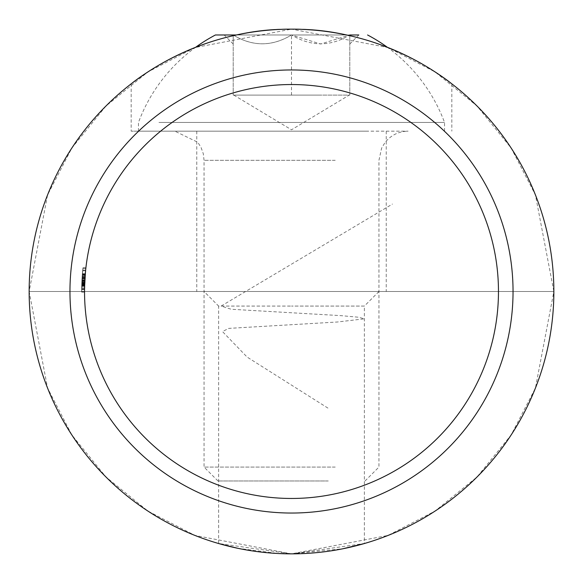 <?xml version="1.0" encoding="UTF-8"?>
<svg xmlns="http://www.w3.org/2000/svg" width="583" height="583" viewBox="0 0 583 583"><rect width="100%" height="100%" fill="white"/><g stroke="black" fill="none" stroke-linecap="round" stroke-linejoin="round"><path stroke-width="0.44" stroke-dasharray="2.92 2.19" d="M291.5 498.465A206.965 206.965 0 0 1 84.535 291.5A206.965 206.965 0 0 1 291.5 84.535A206.965 206.965 0 0 1 498.465 291.5A206.965 206.965 0 0 1 291.5 498.465A206.965 206.965 0 0 1 84.535 291.5A206.965 206.965 0 0 1 291.5 84.535A206.965 206.965 0 0 0 84.535 291.5A206.965 206.965 0 0 0 291.5 498.465A206.965 206.965 0 0 0 498.465 291.5A206.965 206.965 0 0 0 291.5 84.535A206.965 206.965 0 0 1 498.465 291.5A206.965 206.965 0 0 1 291.5 498.465M378.95 291.5L364.375 306.075L291.5 306.075L364.375 306.075L364.375 543.524L291.5 553.85L388.067 535.427L435.064 511.087L477.011 477.011L511.087 435.064L535.427 388.067L553.85 291.5L29.15 291.5A262.35 262.35 0 0 0 291.5 553.85A262.35 262.35 0 0 0 553.85 291.5L29.15 291.5A262.35 262.35 0 0 0 291.5 553.85A262.35 262.35 0 0 0 553.85 291.5L535.427 194.933L511.087 147.936L477.011 105.989L435.064 71.913L388.067 47.573L291.5 29.15C202.935 26.84 130.956 82.808 131.175 83.835C131.037 82.859 202.738 26.825 291.5 29.15C202.935 26.84 130.956 82.808 131.175 83.835C131.037 82.859 202.738 26.825 291.5 29.15L194.933 47.573L147.936 71.913L105.989 105.989L71.913 147.936L47.573 194.933L29.15 291.5A262.35 262.35 0 0 1 291.5 29.15A262.35 262.35 0 0 1 553.85 291.5L29.15 291.5A262.35 262.35 0 0 1 291.5 29.15A262.35 262.35 0 0 1 553.85 291.5L29.15 291.5L47.573 388.067L71.913 435.064L105.989 477.011L147.936 511.087L194.933 535.427L291.5 553.85L218.625 543.524L218.625 306.075L291.5 306.075L218.625 306.075L204.05 291.5M291.5 131.175L131.175 131.175L291.5 131.175M291.5 29.15C380.131 26.847 452.022 82.815 451.825 83.835C452.022 82.837 380.021 26.782 291.5 29.15C380.131 26.847 452.022 82.815 451.825 83.835C452.022 82.837 380.021 26.782 291.5 29.15M81.839 281.924L82.968 267.772L81.62 292.09L82.713 270.14L81.627 289.722L84.542 289.722L85.249 274.294L84.535 292.09L85.898 267.772A206.965 206.965 0 0 0 84.987 277.865L84.557 288.578A206.965 206.965 0 0 0 84.535 291.5A206.965 206.965 0 0 1 85.898 267.772L84.535 292.09L85.898 267.772L85.009 277.559A206.965 206.965 0 0 0 84.856 279.927L84.535 292.09L85.898 267.772L84.601 286.158A206.965 206.965 0 0 0 84.535 291.5A206.965 206.965 0 0 1 85.227 274.593A206.965 206.965 0 0 0 84.994 277.719L84.557 288.578A206.965 206.965 0 0 0 84.535 291.5A206.965 206.965 0 0 1 84.622 285.386L84.688 283.549A206.965 206.965 0 0 0 84.535 291.5A206.965 206.965 0 0 1 84.717 282.864L85.001 277.639A206.965 206.965 0 0 1 85.227 274.593A206.965 206.965 0 0 0 84.535 291.5A206.965 206.965 0 0 1 84.601 286.158A206.965 206.965 0 0 1 84.681 283.79A206.965 206.965 0 0 1 84.783 281.414A206.965 206.965 0 0 0 84.681 283.79A206.965 206.965 0 0 1 85.898 267.772L84.535 292.09L85.577 270.738A206.965 206.965 0 0 0 84.535 291.5A206.965 206.965 0 0 1 84.55 289.124L85.898 267.772L84.535 291.5A206.965 206.965 0 0 1 85.832 268.362L85.577 270.738A206.965 206.965 0 0 1 85.832 268.362L84.688 283.549A206.965 206.965 0 0 0 84.535 291.5A206.965 206.965 0 0 1 84.601 286.158A206.965 206.965 0 0 0 84.535 291.5A206.965 206.965 0 0 1 84.622 285.386L84.717 282.901A206.965 206.965 0 0 0 84.535 291.5A206.965 206.965 0 0 1 84.717 282.864L85.001 277.639A206.965 206.965 0 0 1 85.227 274.593A206.965 206.965 0 0 0 84.535 291.5A206.965 206.965 0 0 1 84.659 284.387L84.739 282.332A206.965 206.965 0 0 0 84.535 291.5A206.965 206.965 0 0 1 84.637 284.919L85.089 276.371L84.542 289.722L84.71 283.025L81.795 283.003L82.327 274.294L85.249 274.294L85.009 277.53A206.965 206.965 0 0 1 85.227 274.593A206.965 206.965 0 0 0 84.535 291.5A206.965 206.965 0 0 1 84.739 282.34L85.249 274.294L82.327 274.294L81.795 282.864A209.88 209.88 0 0 0 81.62 291.5L84.535 291.5A206.965 206.965 0 0 1 85.898 267.772L84.601 286.158A206.965 206.965 0 0 1 84.681 283.79A206.965 206.965 0 0 1 85.898 267.772A206.965 206.965 0 0 0 84.535 291.5A206.965 206.965 0 0 1 85.832 268.362A206.965 206.965 0 0 0 84.535 291.5L81.62 291.5A209.88 209.88 0 0 1 81.686 286.158L84.601 286.158L81.686 286.158L82.968 267.772L85.898 267.772L82.968 267.772L81.941 279.942L84.856 279.942L81.941 279.942L82.968 267.772L85.898 267.772L82.968 267.772A209.88 209.88 0 0 0 81.758 283.79L84.681 283.79L85.3 273.74A206.965 206.965 0 0 0 84.681 283.79L85.3 273.74A206.965 206.965 0 0 0 84.681 283.79L81.758 283.79A209.88 209.88 0 0 0 81.686 286.158L84.601 286.158L81.686 286.158A209.88 209.88 0 0 0 81.62 291.5L84.535 291.5L81.62 291.5L81.839 281.924L84.754 281.924M82.298 274.644L81.635 289.124A209.88 209.88 0 0 0 81.62 291.5A209.88 209.88 0 0 1 82.648 270.738L81.62 292.09L82.713 270.14L81.627 289.722L81.941 279.927A209.88 209.88 0 0 1 82.086 277.559L81.758 283.79A209.88 209.88 0 0 1 82.371 273.74L81.62 292.09L84.535 292.09L81.62 292.09L84.535 292.09L81.62 292.09L81.941 279.942L84.856 279.942L81.941 279.942L82.968 267.772L82.298 274.644L85.22 274.644M82.713 270.14L85.643 270.14L82.713 270.14M81.758 283.855L82.006 278.747L81.941 279.927L84.856 279.927L81.941 279.927L84.856 279.927L81.941 279.927L82.903 268.362L85.832 268.362L82.903 268.362A209.88 209.88 0 0 0 81.62 291.5L84.535 291.5L81.62 291.5A209.88 209.88 0 0 1 81.686 286.158L84.601 286.158L81.686 286.158L82.968 267.772L85.898 267.772L82.968 267.772A209.88 209.88 0 0 0 81.758 283.79L84.681 283.79L81.758 283.79A209.88 209.88 0 0 1 81.86 281.414L84.783 281.414L81.86 281.414A209.88 209.88 0 0 0 81.758 283.79L84.681 283.79L81.758 283.79A209.88 209.88 0 0 0 81.686 286.158L84.601 286.158L81.686 286.158A209.88 209.88 0 0 0 81.62 291.5L84.535 291.5L81.62 291.5A209.88 209.88 0 0 1 82.305 274.593L85.227 274.593L82.305 274.593A209.88 209.88 0 0 0 82.079 277.639L85.001 277.639L82.079 277.639L82.327 274.294L81.795 282.864A209.88 209.88 0 0 0 81.62 291.5L84.535 291.5L81.62 291.5A209.88 209.88 0 0 1 81.773 283.549L81.955 279.702L84.87 279.702L81.955 279.702L82.167 276.371L85.089 276.371L84.542 289.722L81.627 289.722L84.542 289.722L81.627 289.722L81.758 283.855L84.673 283.855M81.7 285.75L84.615 285.75L81.7 285.75M82.371 273.74L81.758 283.79A209.88 209.88 0 0 1 82.371 273.74L85.3 273.74M82.232 275.482L85.154 275.482L82.232 275.482M81.635 289.124L84.55 289.124L81.635 289.124M82.283 274.833L85.205 274.833M82.072 277.719A209.88 209.88 0 0 1 82.305 274.593A209.88 209.88 0 0 0 81.62 291.5A209.88 209.88 0 0 1 81.642 288.578L81.707 285.386A209.88 209.88 0 0 0 81.62 291.5A209.88 209.88 0 0 1 81.773 283.549L81.707 285.386A209.88 209.88 0 0 0 81.62 291.5A209.88 209.88 0 0 1 82.903 268.362A209.88 209.88 0 0 0 82.648 270.738L85.577 270.738L82.648 270.738L82.903 268.362L85.832 268.362L82.903 268.362A209.88 209.88 0 0 0 82.648 270.738L85.577 270.738L82.648 270.738A209.88 209.88 0 0 0 82.065 277.858L84.987 277.865L82.065 277.858A209.88 209.88 0 0 1 82.968 267.772L85.898 267.772L82.968 267.772A209.88 209.88 0 0 0 81.62 291.5L84.535 291.5L81.62 291.5A209.88 209.88 0 0 1 82.305 274.593L85.227 274.593L82.305 274.593A209.88 209.88 0 0 0 82.079 277.639L82.327 274.294L85.249 274.294L82.327 274.294L82.072 277.719L84.994 277.719M82.378 273.704L85.3 273.704L82.378 273.704M82.371 273.784L85.293 273.784M82.021 278.543L84.943 278.543M81.904 280.518L84.827 280.518M81.729 284.628L84.652 284.628M81.715 285.269L84.63 285.269L81.715 285.269M81.642 288.468L84.557 288.468M81.729 284.825L84.644 284.825M82.254 275.154L81.817 282.34A209.88 209.88 0 0 0 81.62 291.5A209.88 209.88 0 0 1 82.305 274.593A209.88 209.88 0 0 0 82.086 277.53L85.009 277.559L82.086 277.53L82.254 275.154L85.184 275.154M81.758 283.79L84.681 283.79L81.758 283.79M82.137 276.823L85.06 276.823M81.758 283.943L84.673 283.943M81.707 285.568L84.622 285.568L81.707 285.568M82.006 278.747L84.929 278.747M82.057 277.96L84.98 277.96L85.089 276.371L82.167 276.371L85.089 276.371L82.167 276.371L85.089 276.371L82.167 276.371L81.744 284.387A209.88 209.88 0 0 0 81.62 291.5A209.88 209.88 0 0 1 81.795 282.901L81.722 284.919A209.88 209.88 0 0 0 81.62 291.5A209.88 209.88 0 0 1 81.817 282.332L82.167 276.371L85.089 276.371L84.783 281.414L81.86 281.414L84.783 281.414M81.89 280.846L84.812 280.846L81.89 280.846M82.028 278.375L82.065 277.865A209.88 209.88 0 0 0 81.62 291.5A209.88 209.88 0 0 1 82.968 267.772A209.88 209.88 0 0 0 81.62 291.5L84.535 291.5L81.62 291.5A209.88 209.88 0 0 1 81.642 288.578L84.557 288.578L81.642 288.578L81.62 291.799L84.535 291.799L81.62 291.799L81.795 283.003L84.71 283.025L81.795 283.003L82.327 274.294L82.028 278.375L84.95 278.375M82.305 274.593L85.227 274.593L82.305 274.593M81.788 283.09L82.327 274.294L81.62 291.799L81.788 283.09L84.703 283.083L81.788 283.083L84.703 283.09M81.627 289.722L84.542 289.722M82.327 274.294L85.249 274.294M85.089 276.371L82.167 276.371L81.795 283.025L84.71 283.025M81.62 291.5L84.535 291.5L81.62 291.5M82.968 267.772L85.898 267.772L82.968 267.772M81.686 286.158L84.601 286.158M81.664 287.127L84.579 287.127M81.62 291.799L84.535 291.799M82.094 277.45L85.016 277.45M82.079 277.625L85.001 277.625M81.773 283.491L84.688 283.491L81.773 283.491M82.903 268.362L85.832 268.362L82.903 268.362M82.065 277.858L84.987 277.858M81.926 280.226L84.841 280.226L81.926 280.226M237.798 548.297L278.499 553.529M291.5 69.96A221.54 221.54 0 0 0 69.96 291.5A221.54 221.54 0 0 0 291.5 513.04A221.54 221.54 0 0 0 513.04 291.5A221.54 221.54 0 0 0 291.5 69.96M291.5 553.85L342.964 548.749M233.2 131.175L408.1 131.175L233.2 131.175M320.358 95.102L233.783 95.102L320.358 95.102M328.265 480.975L217.962 480.975L328.265 480.975M335.225 467.063L204.05 467.063L335.225 467.063M368.019 131.175L138.463 131.175L368.019 131.175M158.962 122.43L444.538 122.43L158.962 122.43M349.8 44.002L358.822 34.98L215.433 34.98M236.501 34.98L346.499 34.98L291.5 34.98L320.65 44.002L349.8 34.98C349.8 46.735 349.8 46.735 349.8 34.98C349.8 46.735 349.8 46.735 349.8 34.98C330.539 46.735 311.103 46.735 291.5 34.98L349.8 34.98L349.8 95.102L233.2 95.102L233.2 34.98L291.5 34.98L233.2 34.98C252.621 46.735 272.057 46.735 291.5 34.98C271.897 46.735 252.461 46.735 233.2 34.98L224.178 34.98L233.2 34.98C233.2 46.735 233.2 46.735 233.2 34.98C233.2 46.735 233.2 46.735 233.2 34.98L233.2 95.102L349.8 95.102L349.8 34.98M291.5 95.102L291.5 34.98L291.5 95.102M327.938 408.1L247.134 357.087L222.495 331.581L228.689 328.389L337.266 322.013L364.339 318.828L358.618 317.232L340.88 315.636L231.24 309.26L221.11 306.075L392.476 204.05M81.941 279.927L84.856 279.927L81.941 279.927M81.795 282.952L84.71 282.952M81.795 282.864L84.717 282.864L81.795 282.864M81.773 283.549L84.688 283.549L81.773 283.549M81.707 285.386L84.622 285.386L81.707 285.386M81.817 282.34L84.739 282.34M81.817 282.332L84.739 282.332M81.722 284.919L84.637 284.919M81.795 282.901L84.717 282.901M81.744 284.387L84.659 284.387M335.225 160.325L204.05 160.325L335.225 160.325M196.762 131.175L196.762 291.5M131.175 83.835L131.175 131.175M451.825 83.835L451.825 131.175M386.238 131.175L386.238 291.5M365.038 480.975L378.95 467.063L378.95 160.325L381.625 148.118L385.064 142.456C391.004 135.147 398.685 131.386 408.1 131.175M233.783 95.102L291.5 129.783L349.217 95.102M217.962 480.975L204.05 467.063L204.05 160.325L203.299 153.744L201.077 147.499L197.79 142.281L174.9 131.175M138.463 131.175L138.463 122.43A163.342 163.342 0 0 1 195.596 47.31M233.2 44.002L224.178 34.98M444.538 131.175L444.538 122.43A163.342 163.342 0 0 0 387.404 47.31"/><path stroke-width="0.87" d="M291.5 513.04A221.54 221.54 0 0 1 69.96 291.5A221.54 221.54 0 0 1 291.5 69.96A221.54 221.54 0 0 1 513.04 291.5A221.54 221.54 0 0 1 291.5 513.04M291.5 84.535A206.965 206.965 0 0 0 84.535 291.5A206.965 206.965 0 0 0 291.5 498.465A206.965 206.965 0 0 0 498.465 291.5A206.965 206.965 0 0 0 291.5 84.535M553.85 291.5A262.35 262.35 0 0 0 291.5 29.15A262.35 262.35 0 0 0 29.15 291.5A262.35 262.35 0 0 0 291.5 553.85A262.35 262.35 0 0 0 553.85 291.5M84.71 283.025L85.089 276.371M84.783 281.414L84.98 277.96M218.625 543.524L237.798 548.297M278.499 553.529L291.5 553.85M342.964 548.749L364.375 543.524M195.596 47.31A163.342 163.342 0 0 1 215.433 34.98L236.501 34.98M349.8 34.98L358.822 34.98M387.404 47.31A163.342 163.342 0 0 0 367.567 34.98"/></g></svg>
